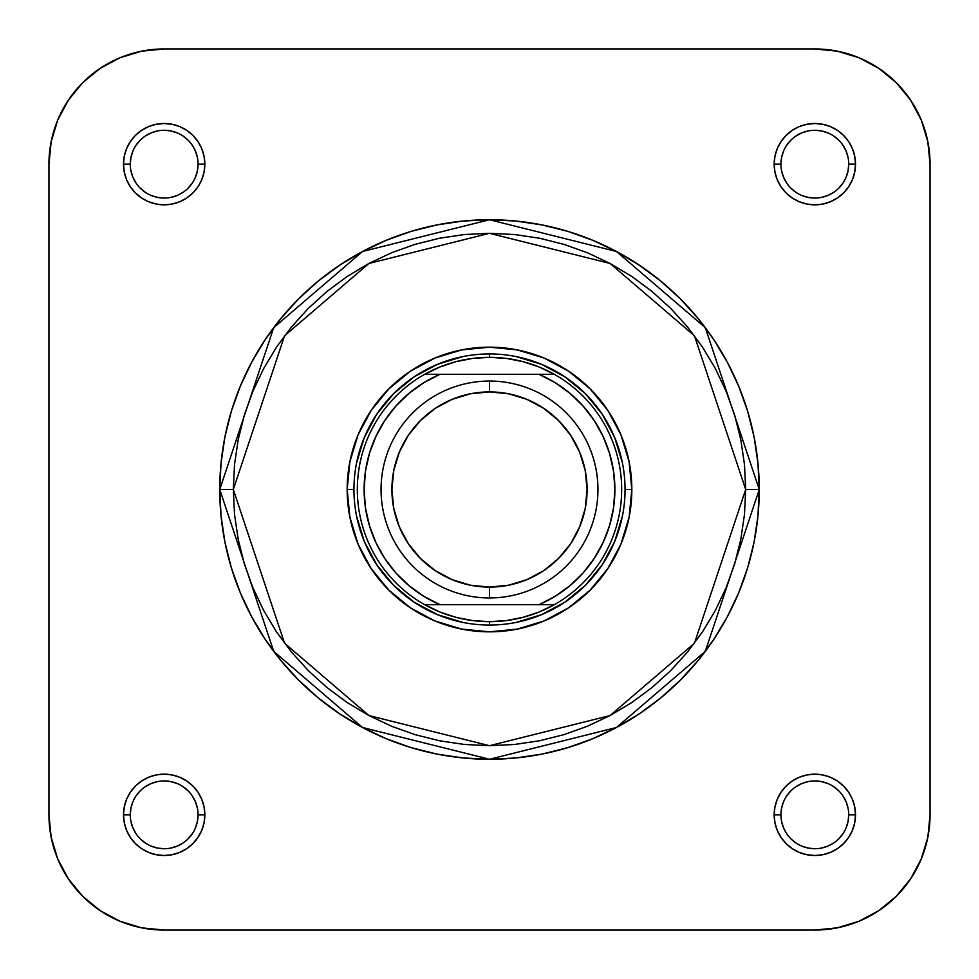 <?xml version="1.0" encoding="UTF-8"?>
<svg xmlns="http://www.w3.org/2000/svg" width="979" height="979" viewBox="0 0 979 979"><rect width="100%" height="100%" fill="white"/><g stroke="black" fill="none" stroke-linecap="round" stroke-linejoin="round"><path stroke-width="1.47" d="M198.064 164.166L204.831 164.166A40.665 40.665 0 0 1 164.166 204.831A40.665 40.665 0 0 1 123.501 164.166L124.284 172.108L126.597 179.732L130.354 186.769L135.42 192.924L141.576 197.978L148.612 201.747L156.236 204.06L164.166 204.831L172.108 204.06L179.732 201.747L186.769 197.978L192.924 192.924L197.978 186.769L201.747 179.732L204.06 172.108L204.831 164.166L204.06 156.236L201.747 148.612L197.978 141.576L192.924 135.42L186.769 130.354L179.732 126.597L172.108 124.284L164.166 123.501L156.236 124.284L148.612 126.597L141.576 130.354L135.42 135.42L130.354 141.576L126.597 148.612L124.284 156.236L123.501 164.166L130.28 164.166A33.886 33.886 0 0 0 164.166 198.064A33.886 33.886 0 0 0 198.064 164.166L198.064 164.166A33.886 33.886 0 0 0 164.166 130.28A33.886 33.886 0 0 0 130.28 164.166L123.501 164.166A40.665 40.665 0 0 1 164.166 123.501A40.665 40.665 0 0 1 204.831 164.166L198.064 164.166A33.886 33.886 0 0 1 164.166 198.064A33.886 33.886 0 0 1 130.28 164.166A33.886 33.886 0 0 1 164.166 130.28A33.886 33.886 0 0 1 198.064 164.166L197.403 170.787L195.482 177.138M848.72 164.166L855.499 164.166A40.665 40.665 0 0 1 814.834 204.831A40.665 40.665 0 0 1 774.169 164.166L774.94 172.108L777.253 179.732L781.022 186.769L786.076 192.924L792.231 197.978L799.268 201.747L806.892 204.06L814.834 204.831L822.764 204.06L830.388 201.747L837.424 197.978L843.58 192.924L848.646 186.769L852.403 179.732L854.716 172.108L855.499 164.166L854.716 156.236L852.403 148.612L848.646 141.576L843.58 135.42L837.424 130.354L830.388 126.597L822.764 124.284L814.834 123.501L806.892 124.284L799.268 126.597L792.231 130.354L786.076 135.42L781.022 141.576L777.253 148.612L774.94 156.236L774.169 164.166L780.936 164.166A33.886 33.886 0 0 0 814.834 198.064A33.886 33.886 0 0 0 848.72 164.166L848.72 164.166A33.886 33.886 0 0 0 814.834 130.28A33.886 33.886 0 0 0 780.936 164.166L774.169 164.166A40.665 40.665 0 0 1 814.834 123.501A40.665 40.665 0 0 1 855.499 164.166L848.72 164.166A33.886 33.886 0 0 1 814.834 198.064A33.886 33.886 0 0 1 780.936 164.166A33.886 33.886 0 0 1 814.834 130.28A33.886 33.886 0 0 1 848.72 164.166L848.071 170.787L846.137 177.138M848.72 814.834L855.499 814.834A40.665 40.665 0 0 1 814.834 855.499A40.665 40.665 0 0 1 774.169 814.834L774.94 822.764L777.253 830.388L781.022 837.424L786.076 843.58L792.231 848.646L799.268 852.403L806.892 854.716L814.834 855.499L822.764 854.716L830.388 852.403L837.424 848.646L843.58 843.58L848.646 837.424L852.403 830.388L854.716 822.764L855.499 814.834L854.716 806.892L852.403 799.268L848.646 792.231L843.58 786.076L837.424 781.022L830.388 777.253L822.764 774.94L814.834 774.169L806.892 774.94L799.268 777.253L792.231 781.022L786.076 786.076L781.022 792.231L777.253 799.268L774.94 806.892L774.169 814.834L780.936 814.834A33.886 33.886 0 0 0 814.834 848.72A33.886 33.886 0 0 0 848.72 814.834L848.72 814.834A33.886 33.886 0 0 0 814.834 780.936A33.886 33.886 0 0 0 780.936 814.834L774.169 814.834A40.665 40.665 0 0 1 814.834 774.169A40.665 40.665 0 0 1 855.499 814.834L848.72 814.834A33.886 33.886 0 0 1 814.834 848.72A33.886 33.886 0 0 1 780.936 814.834A33.886 33.886 0 0 1 814.834 780.936A33.886 33.886 0 0 1 848.72 814.834L848.071 821.442L846.137 827.793M198.064 814.834L204.831 814.834A40.665 40.665 0 0 1 164.166 855.499A40.665 40.665 0 0 1 123.501 814.834L124.284 822.764L126.597 830.388L130.354 837.424L135.42 843.58L141.576 848.646L148.612 852.403L156.236 854.716L164.166 855.499L172.108 854.716L179.732 852.403L186.769 848.646L192.924 843.58L197.978 837.424L201.747 830.388L204.06 822.764L204.831 814.834L204.06 806.892L201.747 799.268L197.978 792.231L192.924 786.076L186.769 781.022L179.732 777.253L172.108 774.94L164.166 774.169L156.236 774.94L148.612 777.253L141.576 781.022L135.42 786.076L130.354 792.231L126.597 799.268L124.284 806.892L123.501 814.834L130.28 814.834A33.886 33.886 0 0 0 164.166 848.72A33.886 33.886 0 0 0 198.064 814.834L198.064 814.834A33.886 33.886 0 0 0 164.166 780.936A33.886 33.886 0 0 0 130.28 814.834L123.501 814.834A40.665 40.665 0 0 1 164.166 774.169A40.665 40.665 0 0 1 204.831 814.834L198.064 814.834A33.886 33.886 0 0 1 164.166 848.72A33.886 33.886 0 0 1 130.28 814.834A33.886 33.886 0 0 1 164.166 780.936A33.886 33.886 0 0 1 198.064 814.834L197.403 821.442L195.482 827.793M631.834 489.5L625.055 489.5L631.834 489.5L629.093 461.733L620.992 435.031L607.849 410.421L590.141 388.859L568.579 371.151L543.969 358.008L517.267 349.907L489.5 347.166L461.733 349.907L435.031 358.008L410.421 371.151L388.859 388.859L371.151 410.421L358.008 435.031L349.907 461.733L347.166 489.5A142.334 142.334 0 0 1 489.5 347.166A142.334 142.334 0 0 1 631.834 489.5A142.334 142.334 0 0 1 489.5 631.834A142.334 142.334 0 0 1 347.166 489.5L349.907 517.267L358.008 543.969L371.151 568.579L388.859 590.141L410.421 607.849L435.031 620.992L461.733 629.093L489.5 631.834L517.267 629.093L543.969 620.992L568.579 607.849L590.141 590.141L607.849 568.579L620.992 543.969L629.093 517.267L631.834 489.5M353.945 489.5L347.166 489.5L353.945 489.5M745.692 489.5L694.454 643.215L610.064 715.551L489.5 745.692L368.936 715.551L284.546 643.215L233.308 489.5L219.749 489.5L273.704 651.353L362.56 727.519L489.5 759.251L616.44 727.519L705.296 651.353L759.251 489.5L745.692 489.5L744.468 514.611L740.773 539.478L734.666 563.867L726.198 587.547L715.441 610.272L702.518 631.834L687.539 652.026L670.664 670.664L652.026 687.539L631.834 702.518L610.272 715.441L587.547 726.198L563.867 734.666L539.478 740.773L514.611 744.468L489.5 745.692L464.389 744.468L439.522 740.773L415.133 734.666L391.453 726.198L368.728 715.441L347.166 702.518L326.974 687.539L308.336 670.664L291.461 652.026L276.482 631.834L263.559 610.272L252.802 587.547L244.334 563.867L238.227 539.478L234.532 514.611L233.308 489.5L234.532 464.389L238.227 439.522L244.334 415.133L252.802 391.453L263.559 368.728L276.482 347.166L291.461 326.974L308.336 308.336L326.974 291.461L347.166 276.482L368.728 263.559L391.453 252.802L415.133 244.334L439.522 238.227L464.389 234.532L489.5 233.308L514.611 234.532L539.478 238.227L563.867 244.334L587.547 252.802L610.272 263.559L631.834 276.482L652.026 291.461L670.664 308.336L687.539 326.974L702.518 347.166L715.441 368.728L726.198 391.453L734.666 415.133L740.773 439.522L744.468 464.389L745.692 489.5L759.251 489.5A269.751 269.751 0 0 1 489.5 759.251A269.751 269.751 0 0 1 219.749 489.5L221.046 515.945L224.925 542.121L231.362 567.808L240.283 592.736L251.603 616.66L265.211 639.36L280.973 660.629L298.754 680.246L318.371 698.027L339.64 713.789L362.34 727.397L386.264 738.717L411.192 747.638L436.879 754.075L463.055 757.954L489.5 759.251L515.945 757.954L542.121 754.075L567.808 747.638L592.736 738.717L616.66 727.397L639.36 713.789L660.629 698.027L680.246 680.246L698.027 660.629L713.789 639.36L727.397 616.66L738.717 592.736L747.638 567.808L754.075 542.121L757.954 515.945L759.251 489.5L757.954 463.055L754.075 436.879L747.638 411.192L738.717 386.264L727.397 362.34L713.789 339.64L698.027 318.371L680.246 298.754L660.629 280.973L639.36 265.211L616.66 251.603L592.736 240.283L567.808 231.362L542.121 224.925L515.945 221.046L489.5 219.749L463.055 221.046L436.879 224.925L411.192 231.362L386.264 240.283L362.34 251.603L339.64 265.211L318.371 280.973L298.754 298.754L280.973 318.371L265.211 339.64L251.603 362.34L240.283 386.264L231.362 411.192L224.925 436.879L221.046 463.055L219.749 489.5A269.751 269.751 0 0 1 489.5 219.749A269.751 269.751 0 0 1 759.251 489.5L705.296 327.647L616.44 251.481L489.5 219.749L362.56 251.481L273.704 327.647L219.749 489.5L233.308 489.5L284.546 335.785L368.936 263.449L489.5 233.308L610.064 263.449L694.454 335.785L745.692 489.5M930.05 814.834L927.835 837.302L921.276 858.926L910.629 878.848L896.299 896.299L878.848 910.629L858.926 921.276L837.302 927.835L814.834 930.05L164.166 930.05L141.698 927.835L120.074 921.276L100.152 910.629L82.701 896.299L68.371 878.848L57.724 858.926L51.165 837.302L48.95 814.834L48.95 164.166L51.165 141.698L57.724 120.074L68.371 100.152L82.701 82.701L100.152 68.371L120.074 57.724L141.698 51.165L164.166 48.95L814.834 48.95L837.302 51.165L858.926 57.724L878.848 68.371L896.299 82.701L910.629 100.152L921.276 120.074L927.835 141.698L930.05 164.166L930.05 814.834L930.05 164.166A115.216 115.216 0 0 0 814.834 48.95L164.166 48.95A115.216 115.216 0 0 0 48.95 164.166L48.95 814.834A115.216 115.216 0 0 0 164.166 930.05L814.834 930.05A115.216 115.216 0 0 0 930.05 814.834M356.552 463.055L364.261 437.625L376.793 414.19L393.644 393.644L414.19 376.793L437.625 364.261L463.055 356.552M515.945 356.552L541.375 364.261L564.81 376.793L585.356 393.644L602.207 414.19L614.739 437.625L622.448 463.055M622.448 515.945L614.739 541.375L602.207 564.81L585.356 585.356L564.81 602.207L541.375 614.739L515.945 622.448M463.055 622.448L437.625 614.739L414.19 602.207L393.644 585.356L376.793 564.81L364.261 541.375L356.552 515.945M192.349 833.643L188.139 838.795M183.012 843.005L177.138 846.137L170.787 848.071M164.178 848.72L157.558 848.071L151.207 846.137M145.357 843.017L140.205 838.795M135.995 833.667L132.863 827.793L130.929 821.442M130.28 814.834L130.929 808.213L132.863 801.862M135.983 796.013L140.205 790.861M145.333 786.663L151.207 783.518L157.558 781.597M164.154 780.936L170.787 781.597L177.138 783.518M182.987 786.651L188.139 790.861M192.337 795.988L195.482 801.862L197.403 808.213M843.017 833.643L838.795 838.795M833.667 843.005L827.793 846.137L821.442 848.071M814.846 848.72L808.213 848.071L801.862 846.137M796.013 843.017L790.861 838.795M786.663 833.667L783.518 827.793L781.597 821.442M780.936 814.834L781.597 808.213L783.518 801.862M786.651 796.013L790.861 790.861M795.988 786.663L801.862 783.518L808.213 781.597M814.822 780.936L821.442 781.597L827.793 783.518M833.643 786.651L838.795 790.861M843.005 795.988L846.137 801.862L848.071 808.213M843.017 182.987L838.795 188.139M833.667 192.337L827.793 195.482L821.442 197.403M814.846 198.064L808.213 197.403L801.862 195.482M796.013 192.349L790.861 188.139M786.663 183.012L783.518 177.138L781.597 170.787M780.936 164.166L781.597 157.558L783.518 151.207M786.651 145.357L790.861 140.205M795.988 135.995L801.862 132.863L808.213 130.929M814.822 130.28L821.442 130.929L827.793 132.863M833.643 135.983L838.795 140.205M843.005 145.333L846.137 151.207L848.071 157.558M192.349 182.987L188.139 188.139M183.012 192.337L177.138 195.482L170.787 197.403M164.178 198.064L157.558 197.403L151.207 195.482M145.357 192.349L140.205 188.139M135.995 183.012L132.863 177.138L130.929 170.787M130.28 164.166L130.929 157.558L132.863 151.207M135.983 145.357L140.205 140.205M145.333 135.995L151.207 132.863L157.558 130.929M164.154 130.28L170.787 130.929L177.138 132.863M182.987 135.983L188.139 140.205M192.337 145.333L195.482 151.207L197.403 157.558M435.276 570.647L420.493 558.507L435.276 570.647L452.151 579.666L470.458 585.222L489.5 587.094L489.5 597.949L489.5 587.094A97.594 97.594 0 0 1 391.906 489.5A97.594 97.594 0 0 1 489.5 391.906L489.5 381.051A108.449 108.449 0 0 0 381.051 489.5A108.449 108.449 0 0 0 489.5 597.949A108.449 108.449 0 0 1 381.051 489.5A108.449 108.449 0 0 1 489.5 381.051A108.449 108.449 0 0 1 597.949 489.5A108.449 108.449 0 0 1 489.5 597.949A108.449 108.449 0 0 0 597.949 489.5A108.449 108.449 0 0 0 489.5 381.051L489.5 391.906L470.458 393.778L452.151 399.334L435.276 408.353L420.493 420.493L408.353 435.276L420.493 420.493M489.5 625.055A135.555 135.555 0 0 1 353.945 489.5A135.555 135.555 0 0 1 489.5 353.945A135.555 135.555 0 0 0 353.945 489.5A135.555 135.555 0 0 0 489.5 625.055L489.5 621.665A132.165 132.165 0 0 1 424.751 604.716L538.964 604.716L555.154 596.321L569.974 585.662L583.08 572.96L594.204 558.495L603.101 542.562L609.599 525.515L613.564 507.697L614.885 489.5L613.564 471.303L609.599 453.485L603.101 436.438L594.204 420.505L583.08 406.04L569.974 393.338L555.154 382.679L538.964 374.284L440.036 374.284L423.846 382.679L409.026 393.338L395.92 406.04L384.796 420.505L375.899 436.438L369.401 453.485L365.436 471.303L364.115 489.5L365.436 507.697L369.401 525.515L375.899 542.562L384.796 558.495L395.92 572.96L409.026 585.662L423.846 596.321L440.036 604.716L554.249 604.716A132.165 132.165 0 0 1 489.5 621.665L506.363 620.588L522.957 617.357L539.013 612.046L554.249 604.716A132.165 132.165 0 0 0 554.249 374.284L424.751 374.284A132.165 132.165 0 0 1 489.5 357.335L489.5 353.945L489.5 357.335L472.637 358.412L456.043 361.643L439.987 366.954L424.751 374.284A132.165 132.165 0 0 0 424.751 604.716L439.987 612.046L456.043 617.357L472.637 620.588L489.5 621.665L489.5 625.055A135.555 135.555 0 0 0 625.055 489.5A135.555 135.555 0 0 0 489.5 353.945A135.555 135.555 0 0 1 625.055 489.5A135.555 135.555 0 0 1 489.5 625.055M554.249 374.284L539.013 366.954L522.957 361.643L506.363 358.412L489.5 357.335A132.165 132.165 0 0 1 554.249 604.716L538.964 604.716A125.385 125.385 0 0 0 538.964 374.284L554.249 374.284M543.724 408.353L558.507 420.493L543.724 408.353L526.849 399.334L508.542 393.778L489.5 391.906A97.594 97.594 0 0 1 587.094 489.5A97.594 97.594 0 0 1 489.5 587.094L508.542 585.222L526.849 579.666L543.724 570.647L558.507 558.507L570.647 543.724L558.507 558.507M570.635 435.251L558.507 420.493M408.365 543.749L420.493 558.507M570.647 543.724L579.666 526.849L585.222 508.542L587.094 489.5L585.222 470.458L579.666 452.151L570.647 435.276M408.353 435.276L399.334 452.151L393.778 470.458L391.906 489.5L393.778 508.542L399.334 526.849L408.353 543.724M424.751 604.716A132.165 132.165 0 0 1 424.751 374.284L440.036 374.284A125.385 125.385 0 0 0 440.036 604.716L424.751 604.716"/></g></svg>
